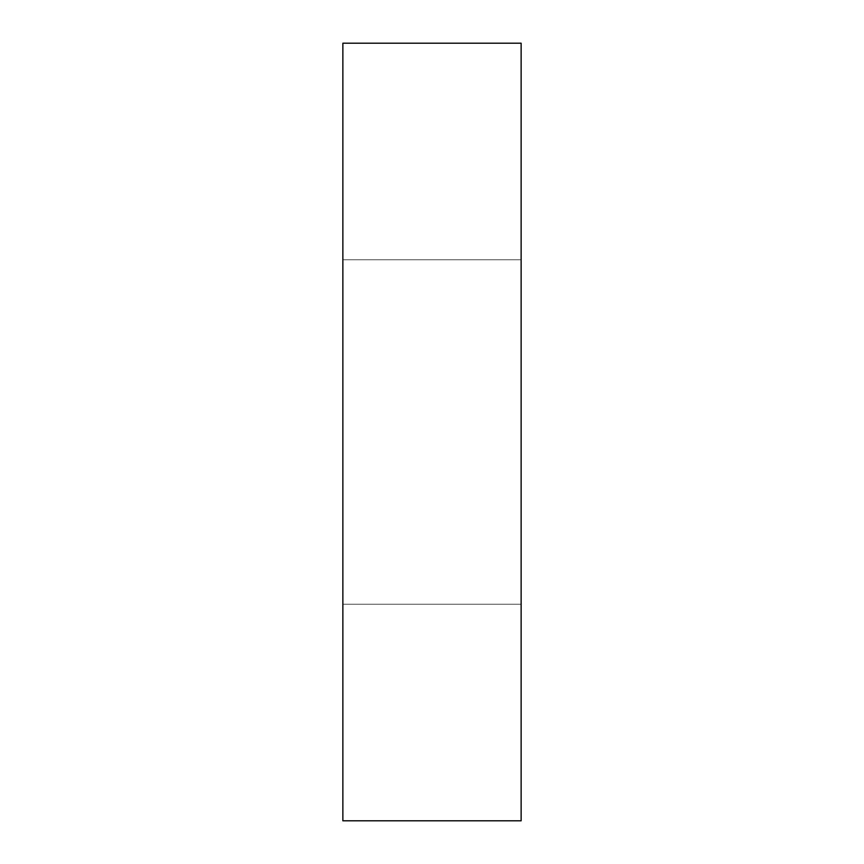 <?xml version="1.0" encoding="UTF-8"?>
<svg xmlns="http://www.w3.org/2000/svg" width="864" height="864" viewBox="0 0 864 864"><rect width="100%" height="100%" fill="white"/><g stroke="black" fill="none" stroke-linecap="round" stroke-linejoin="round"><path stroke-width="0.65" stroke-dasharray="4.32 3.24" d="M521.132 820.8L342.868 820.8L342.868 43.2L521.132 43.2L521.132 820.8M521.132 432L521.132 604.249L521.132 432M342.868 432L342.868 604.249L342.868 432M521.132 259.751L342.868 259.751L521.132 259.751M521.132 604.249L342.868 604.249L521.132 604.249"/><path stroke-width="1.3" d="M521.132 820.8L342.868 820.8L342.868 43.2L521.132 43.2L521.132 820.8"/></g></svg>

